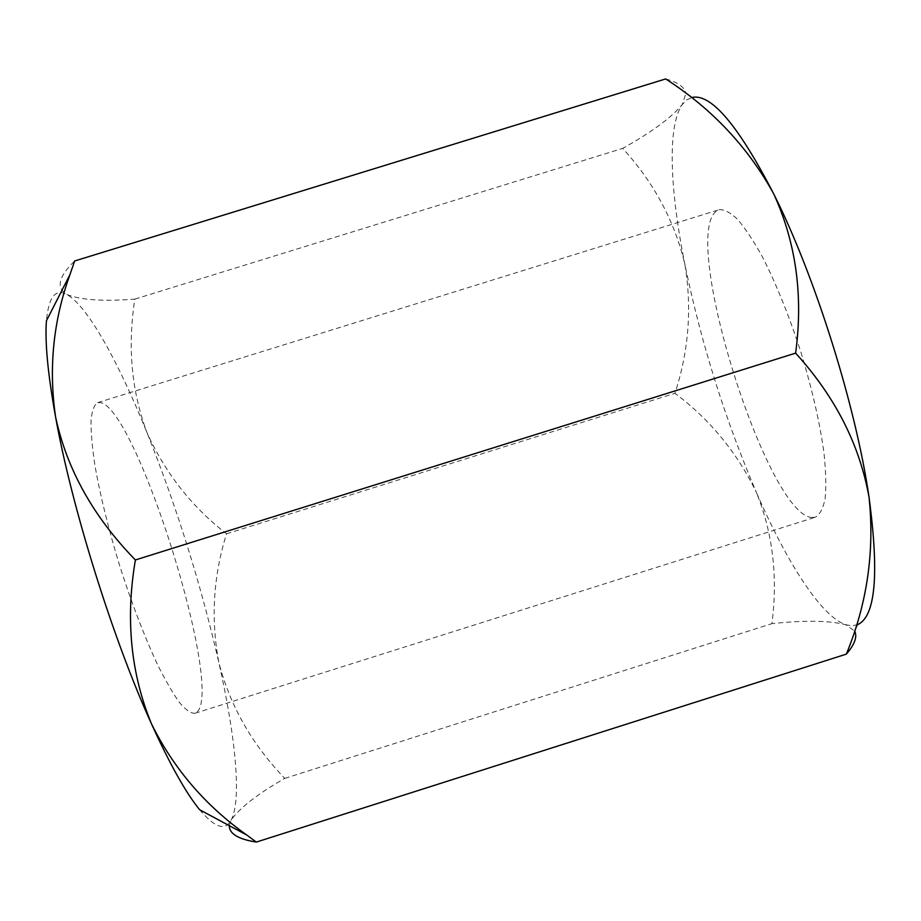 <?xml version="1.0" encoding="UTF-8"?>
<svg xmlns="http://www.w3.org/2000/svg" width="921" height="921" viewBox="0 0 921 921"><rect width="100%" height="100%" fill="white"/><g stroke="black" fill="none" stroke-linecap="round" stroke-linejoin="round"><path stroke-width="0.69" stroke-dasharray="4.61 3.45" d="M811.931 517.521C767.17 514.827 681.022 240.473 715.824 211.577L719.013 209.735C724.171 209.228 730.376 212.452 737.64 219.417C745.411 228.546 753.746 241.175 762.634 257.293C776.461 284.416 789.285 316.26 801.12 352.835C812.264 389.618 819.897 423.084 824.019 453.247C825.918 471.552 826.287 486.679 825.112 498.618C823.109 508.473 819.851 514.666 815.338 517.199L811.931 517.521M197.244 711.818C223.481 686.456 136.918 409.638 100.573 402.604L97.661 402.638C94.207 404.826 91.996 410.72 91.041 420.333C90.891 432.053 92.169 447.042 94.886 465.289C100.182 495.417 108.494 529.08 119.845 566.254C131.738 603.267 144.113 635.663 156.961 663.419C165.135 679.963 172.641 692.995 179.457 702.539C185.72 709.884 190.9 713.476 194.976 713.291L197.244 711.818M199.627 809.743C214.789 827.76 225.277 831.226 231.113 820.139C242.004 799.946 235.431 736.098 218.761 662.176C200.778 583.833 176.832 507.252 146.923 432.456C118.464 362.057 87.403 305.473 66.773 294.478C55.421 288.285 48.652 297.046 46.441 320.773M685.005 265.006C670.085 191.073 667.011 126.465 682.219 104.603L686.951 99.733L692.615 97.338L685.903 93.539L682.219 104.603C671.282 117.738 651.446 132.336 622.7 148.385C654.186 182.899 674.955 221.765 685.005 265.006C692.051 308.408 688.712 351.189 674.966 393.313C709.987 419.539 737.157 452.625 756.475 492.597C725.034 419.205 701.215 343.349 685.005 265.006M857.785 624.565L851.994 625.831L845.605 624.703C820.772 616.045 786.442 561.614 756.475 492.597C772.834 533.201 777.98 576.88 771.913 623.644C804.747 620.155 829.303 620.512 845.605 624.703L854.688 631.023L857.785 624.565M665.664 78.93C677.833 82.245 684.579 87.104 685.903 93.539M229.271 825.653L231.113 820.139C239.621 807.936 257.489 794.017 284.739 778.395C251.882 744.156 229.893 705.417 218.761 662.176C210.713 618.739 213.315 575.947 226.543 533.812C191.936 507.045 165.389 473.256 146.923 432.456C131.484 391.011 127.455 346.561 134.834 299.118C103.405 301.558 80.726 300.004 66.773 294.478C55.916 287.847 58.53 276.68 74.647 260.977M226.543 533.812L674.966 393.313M134.834 299.118L622.7 148.385M284.739 778.395L771.913 623.644M194.976 713.291L815.338 517.199M97.661 402.638L719.013 209.735"/><path stroke-width="1.38" d="M692.615 97.338C711.668 93.93 738.7 126.108 773.709 193.882C748.013 147.095 712.002 108.782 665.664 78.93L74.647 260.977L69.984 274.55L46.441 320.773C44.83 342.14 47.857 374.168 55.559 416.856C71.78 507.494 113.076 639.635 151.528 723.952C169.867 764.269 185.904 792.866 199.627 809.743L246.828 835.071L256.337 842.07C238.297 839.238 229.271 833.77 229.271 825.653M854.688 631.023C857.463 636.814 854.676 644.516 846.33 654.129C867.179 603.508 874.743 551.195 869.033 497.19C859.604 444.636 835.14 396.617 795.617 353.134C803.365 295.779 796.066 242.695 773.709 193.882C814.889 275.632 855.874 406.011 869.033 497.19C879.29 573.933 875.537 616.391 857.785 624.565M69.984 274.55C53.303 320.531 48.491 367.963 55.559 416.856C66.761 469.169 93.366 516.865 135.387 559.956C125.371 618.935 130.759 673.608 151.528 723.952C173.678 768.678 205.441 805.725 246.828 835.071M135.387 559.956L795.617 353.134M256.337 842.07L846.33 654.129"/></g></svg>
